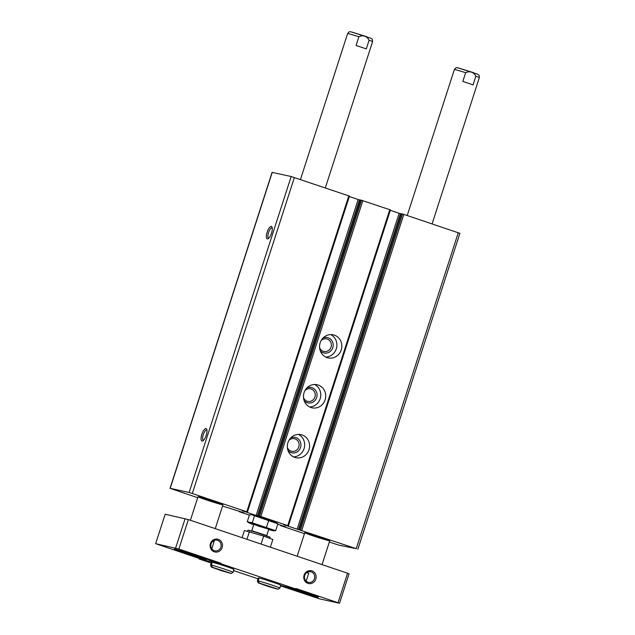 <?xml version="1.0" encoding="UTF-8"?>
<svg xmlns="http://www.w3.org/2000/svg" width="635" height="635" viewBox="0 0 635 635"><rect width="100%" height="100%" fill="white"/><g stroke="black" fill="none" stroke-linecap="round" stroke-linejoin="round"><path stroke-width="0.95" d="M271.335 226.433A6.556 2.207 108.6 0 1 272.026 227.116A6.556 2.207 108.6 0 1 271.415 233.378A6.556 2.207 108.6 0 1 268.113 238.728A6.556 2.207 108.6 0 1 266.851 233.228A6.556 2.207 108.6 0 1 271.335 226.433M206.05 428.569A6.556 2.207 108.6 0 1 206.732 429.26A6.556 2.207 108.6 0 1 206.129 435.515A6.556 2.207 108.6 0 1 202.827 440.873A6.556 2.207 108.6 0 1 201.557 435.364A6.556 2.207 108.6 0 1 206.05 428.569M360.458 200.12L358.172 199.517L256.127 515.453L242.133 510.707L246.777 511.786L189.127 492.466L170.045 488.315L197.691 497.713M349.409 196.088L291.171 176.53L272.09 172.379L170.045 488.315M222.567 506.071L243.975 512.794L239.331 511.715L249.38 515.128M277.781 524.185L285.599 526.844L281.13 525.804L304.459 533.678M329.335 542.036L338.78 545.116L356.235 548.656L283.758 524.756L287.75 525.589L260.826 516.517L256.127 515.453M357.862 549.275L459.907 233.339L403.844 214.384L401.487 213.757L299.474 529.701M401.431 213.924L400.431 213.709L298.387 529.646M390.303 210.336L400.431 213.709M390.382 209.891L360.537 199.977M334.335 335.137A11.811 11.112 -77.7 0 1 341.416 349.329A11.811 11.112 -77.7 0 1 328.184 357.902A11.811 11.112 -77.7 0 1 319.857 343.987A11.811 11.112 -77.7 0 1 333.232 334.828A11.811 11.112 -77.7 0 1 334.335 335.137M318.214 385.048A11.811 11.112 -77.7 0 1 325.295 399.24A11.811 11.112 -77.7 0 1 312.063 407.813A11.811 11.112 -77.7 0 1 303.736 393.898A11.811 11.112 -77.7 0 1 317.111 384.739A11.811 11.112 -77.7 0 1 318.214 385.048M302.093 434.959A11.811 11.112 -77.7 0 1 309.174 449.151A11.811 11.112 -77.7 0 1 295.942 457.724A11.811 11.112 -77.7 0 1 287.615 443.809A11.811 11.112 -77.7 0 1 300.99 434.65A11.811 11.112 -77.7 0 1 302.093 434.959M358.172 199.517L349.329 196.532M305.546 532.813A13.121 0.46 17.9 0 1 319.524 537.019A13.121 0.46 17.9 0 1 329.74 540.79A13.121 0.46 17.9 0 1 317.111 537.194A13.121 0.46 17.9 0 1 304.768 532.725A13.121 0.46 17.9 0 1 305.546 532.813M198.771 496.848A13.121 0.46 17.9 0 1 212.757 501.055A13.121 0.46 17.9 0 1 222.964 504.825A13.121 0.46 17.9 0 1 210.344 501.229A13.121 0.46 17.9 0 1 197.993 496.76A13.121 0.46 17.9 0 1 198.771 496.848M203.502 440.325A5.421 1.826 108.6 0 1 203.311 440.293A5.421 1.826 108.6 0 1 203.279 434.665A5.421 1.826 108.6 0 1 206.708 429.998A5.421 1.826 108.6 0 1 206.78 430.014A5.421 1.826 108.6 0 1 206.947 430.101M268.788 238.188A5.421 1.826 108.6 0 1 268.605 238.157A5.421 1.826 108.6 0 1 268.573 232.529A5.421 1.826 108.6 0 1 272.002 227.854A5.421 1.826 108.6 0 1 272.066 227.87A5.421 1.826 108.6 0 1 272.232 227.957M298.45 434.411A11.811 11.112 -77.7 0 1 304.371 447.477A11.811 11.112 -77.7 0 1 293.537 456.875M290.759 437.888A7.874 7.406 -77.7 0 1 295.934 437.618A7.874 7.406 -77.7 0 1 299.712 449.27A7.874 7.406 -77.7 0 1 288.004 450.509M288.901 440.404A6.453 6.072 -77.7 0 1 298.902 446.619A6.453 6.072 -77.7 0 1 287.361 447.453M314.571 384.5A11.811 11.112 -77.7 0 1 320.492 397.566A11.811 11.112 -77.7 0 1 309.658 406.964M306.88 387.977A7.874 7.406 -77.7 0 1 312.055 387.707A7.874 7.406 -77.7 0 1 315.833 399.359A7.874 7.406 -77.7 0 1 304.117 400.598M305.022 390.493A6.453 6.072 -77.7 0 1 315.016 396.708A6.453 6.072 -77.7 0 1 303.482 397.542M330.692 334.589A11.811 11.112 -77.7 0 1 336.613 347.655A11.811 11.112 -77.7 0 1 325.779 357.053M323.001 338.066A7.874 7.406 -77.7 0 1 328.176 337.796A7.874 7.406 -77.7 0 1 331.954 349.448A7.874 7.406 -77.7 0 1 320.238 350.687M321.143 340.582A6.453 6.072 -77.7 0 1 331.137 346.797A6.453 6.072 -77.7 0 1 319.603 347.631M280.638 585.653L280.853 585.692A19.677 0.691 -162.1 0 1 280.789 585.613A19.677 0.691 -162.1 0 1 286.345 586.899L295.751 588.955L295.91 588.454L339.534 603.25L349.044 573.802L347.567 573.207L188.357 519.573L165.171 514.231L155.662 543.671L178.84 549.021L220.988 563.213L211.582 561.157A19.677 0.691 -162.1 0 0 202.541 557.681A19.677 0.691 -162.1 0 0 183.769 551.617A19.677 0.691 -162.1 0 0 174.18 549.148A19.677 0.691 -162.1 0 0 185.603 553.506A19.677 0.691 -162.1 0 0 206.081 559.959L199.279 558.467L155.662 543.671M369.094 40.188L366.276 48.927A13.121 0.46 -162.1 0 0 356.068 45.49L358.886 36.751C363.284 34.774 366.681 35.925 369.094 40.188A13.121 0.46 17.9 0 1 372.57 41.648C372.396 37.878 371.943 39.354 370.705 38.187L351.274 31.901C349.345 32.06 349.988 30.639 347.599 33.584A13.121 0.46 17.9 0 1 348.377 33.671A13.121 0.46 17.9 0 1 358.886 36.751M465.653 72.715L462.836 81.455A13.121 0.46 -162.1 0 1 473.043 84.892L475.861 76.152A13.121 0.46 17.9 0 1 479.338 77.613C479.163 73.843 478.711 75.319 477.472 74.152L458.049 67.866C456.113 68.024 456.756 66.604 454.366 69.548A13.121 0.46 17.9 0 1 455.144 69.636A13.121 0.46 17.9 0 1 465.653 72.715C470.051 70.739 473.448 71.89 475.861 76.152M314.373 595.455A18.367 0.643 17.9 0 1 289.473 587.581M308.586 593.4L292.283 588.193M306.276 580.763L308.737 573.254L308.292 573.159A18.367 0.643 -162.1 0 1 308.769 573.318M311.245 571.897A5.421 5.104 -77.7 0 1 308.419 582.351A5.421 5.104 -77.7 0 1 304.594 575.961A5.421 5.104 -77.7 0 1 311.245 571.897M207.605 559.491A18.367 0.643 17.9 0 1 178.483 550.085M201.811 557.435L184.38 551.799M220.988 563.213L220.829 563.713L211.415 561.658L211.582 561.157M206.081 559.959L205.923 560.459L199.12 558.967L199.279 558.467M211.86 548.815L214.058 541.488L213.527 541.369A18.367 0.643 -162.1 0 1 214.098 541.584M217.591 540.345A5.421 5.104 -77.7 0 1 214.765 550.807A5.421 5.104 -77.7 0 1 210.939 544.417A5.421 5.104 -77.7 0 1 217.591 540.345M218.313 539.345A6.556 6.175 -77.7 0 1 220.361 550.41A6.556 6.175 -77.7 0 1 210.217 546.997A6.556 6.175 -77.7 0 1 218.313 539.345M311.968 570.897A6.556 6.175 -77.7 0 1 314.015 581.962A6.556 6.175 -77.7 0 1 303.879 578.548A6.556 6.175 -77.7 0 1 311.968 570.897M347.567 573.207L338.058 602.655M188.357 519.573L178.84 549.021M295.751 588.955L220.829 563.713M185.142 518.597L175.633 548.045M339.534 603.25L319.564 598.884L280.575 585.851M199.12 558.967L211.201 563.039M233.585 570.579L258.024 578.81M233.259 569.341A11.811 0.413 -162.1 0 0 233.958 569.42A11.811 0.413 -162.1 0 0 222.845 565.396A11.811 0.413 -162.1 0 0 211.479 562.158L210.558 565.031A11.811 0.413 17.9 0 1 211.209 565.102L212.138 562.229M280.083 585.113A11.811 0.413 -162.1 0 0 280.781 585.192A11.811 0.413 -162.1 0 0 269.677 581.168A11.811 0.413 -162.1 0 0 258.31 577.937L257.381 580.803A11.811 0.413 17.9 0 1 258.04 580.874L258.961 578.001M205.923 560.459A19.677 0.691 -162.1 0 0 211.479 561.745A19.677 0.691 -162.1 0 0 211.415 561.658M282.289 585.819A19.677 0.691 -162.1 0 0 303.117 592.979A19.677 0.691 -162.1 0 0 318.405 597.21A19.677 0.691 -162.1 0 0 293.227 588.399M212.979 541.163A18.367 0.643 17.9 0 1 213.527 541.369M200.081 556.839L186.134 552.339M306.721 572.643A18.367 0.643 17.9 0 1 308.292 573.159M306.848 592.804L293.076 588.367M230.449 573.151L212.439 567.293L211.304 565.118L212.233 562.253M212.233 567.245L211.209 565.102M277.281 588.923L259.263 583.065L258.135 580.898L259.064 578.025M259.064 583.017L258.04 580.874M276.138 522.676A12.986 0.452 -162.1 0 0 264.009 518.343A12.986 0.452 -162.1 0 0 251.627 514.763L277.9 523.819L276.138 522.676M254.484 515.93L252.262 522.811L247.253 521.716L249.476 514.834L251.182 514.739M268.668 529.526A12.986 0.452 -162.1 0 0 273.526 530.773A12.986 0.452 -162.1 0 0 261.43 526.328A12.986 0.452 -162.1 0 0 249.015 522.859L247.253 521.716M277.9 523.819L275.677 530.701L252.262 522.811M273.526 530.773L275.677 530.701M268.7 520.422L266.478 527.304M258.683 526.193L268.78 529.169L261.374 526.502L253.802 524.335L258.683 526.193M249.015 522.859A12.986 0.452 -162.1 0 0 253.683 524.685M270.351 547.195L272.844 539.488L263.644 536.091L244.411 530.503L242.094 537.678M247.61 531.201L247.944 530.169A11.652 0.405 17.9 0 1 259.151 533.36A11.652 0.405 17.9 0 1 270.121 537.329L269.788 538.361M246.936 539.306L249.428 531.598M261.064 544.068L263.644 536.091M291.171 176.53L189.127 492.466M272.24 172.395L170.196 488.331M239.53 511.294L239.395 511.723M280.678 525.153L280.543 525.566M458.279 232.72L356.235 548.656M403.844 214.384L301.8 530.32M402.558 213.995L300.514 529.931M399.153 213.312L297.109 529.249M389.795 209.653L287.75 525.589M362.871 200.581L260.826 516.517M361.585 200.192L259.54 516.128M360.545 199.961L258.493 515.898L360.513 199.961M359.458 199.906L257.413 515.842M348.821 195.85L246.777 511.786M294.378 177.514L192.334 493.451M351.52 31.964L366.625 36.655L367.34 37.497M458.295 67.929L473.4 72.62L474.107 73.462M211.304 565.118A11.811 0.413 17.9 0 1 223.909 568.92A11.811 0.413 17.9 0 1 233.029 572.286L233.958 569.42M258.135 580.898A11.811 0.413 17.9 0 1 270.732 584.692A11.811 0.413 17.9 0 1 279.86 588.066L280.781 585.192M251.166 531.146L251.738 530.701L266.724 535.543L268.78 529.177M239.474 511.278L239.331 511.715M280.614 525.137L280.479 525.558M401.487 213.757L299.442 529.693M390.446 209.899L288.401 525.836M349.472 196.096L247.428 512.032M325.318 187.936L372.57 41.648M300.45 179.554L347.599 33.584M432.086 223.901L479.338 77.613M407.218 215.519L454.366 69.548M215.273 528.637L222.964 504.825M190.405 520.263L197.993 496.76M322.048 564.602L329.74 540.79M297.172 556.228L304.768 532.725M233.029 572.286L231.156 573.484L221.321 570.667L211.36 567.087L210.558 565.031M279.86 588.066L277.987 589.256L268.153 586.446L258.191 582.859L257.381 580.803M266.938 536.242L266.724 535.543M251.738 530.701L253.794 524.343"/></g></svg>
